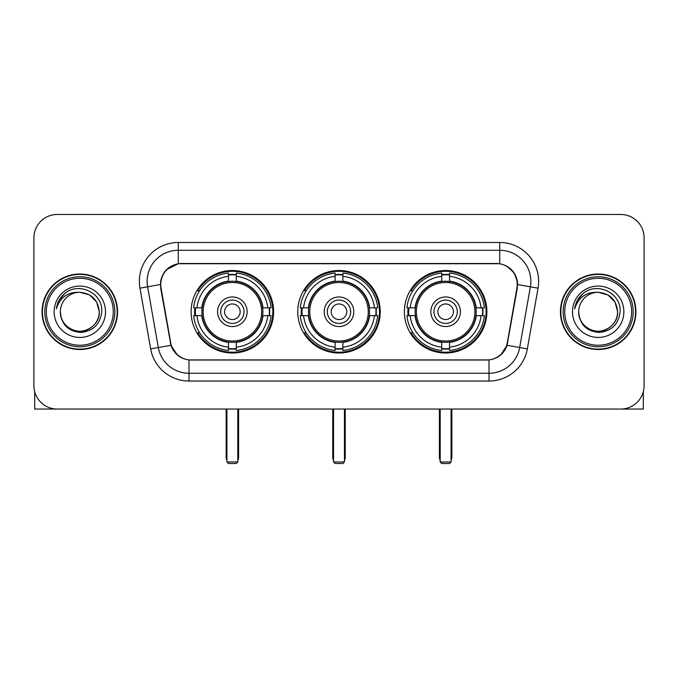 <?xml version="1.0" encoding="UTF-8"?>
<svg xmlns="http://www.w3.org/2000/svg" width="678" height="678" viewBox="0 0 678 678"><rect width="100%" height="100%" fill="white"/><g stroke="black" fill="none" stroke-linecap="round" stroke-linejoin="round"><path stroke-width="1.02" d="M297.752 311.761A41.248 41.248 0 0 0 339 353.009A41.248 41.248 0 0 0 380.248 311.761A41.248 41.248 0 0 0 339 270.505A41.248 41.248 0 0 0 297.752 311.761M404.376 311.761A41.248 41.248 0 0 0 445.632 353.009A41.248 41.248 0 0 0 486.88 311.761A41.248 41.248 0 0 0 445.632 270.505A41.248 41.248 0 0 0 404.376 311.761M191.12 311.761A41.248 41.248 0 0 0 232.368 353.009A41.248 41.248 0 0 0 273.624 311.761A41.248 41.248 0 0 0 232.368 270.505A41.248 41.248 0 0 0 191.12 311.761M160.762 284.514A21.018 21.018 0 0 0 161.084 288.167L170.695 342.653A21.018 21.018 0 0 0 191.391 360.018L486.609 360.018A21.018 21.018 0 0 0 507.305 342.653L516.916 288.167A21.018 21.018 0 0 0 496.22 263.505L181.78 263.505A21.018 21.018 0 0 0 160.762 284.514M194.823 315.651A37.748 37.748 0 0 1 194.823 307.871M408.08 315.651A37.748 37.748 0 0 1 408.08 307.871M301.456 315.651A37.748 37.748 0 0 1 301.456 307.871M42.07 311.761A37.748 37.748 0 0 0 79.818 349.509A37.748 37.748 0 0 0 117.565 311.761A37.748 37.748 0 0 0 79.818 274.014A37.748 37.748 0 0 0 42.07 311.761M560.435 311.761A37.748 37.748 0 0 0 598.182 349.509A37.748 37.748 0 0 0 635.93 311.761A37.748 37.748 0 0 0 598.182 274.014A37.748 37.748 0 0 0 560.435 311.761M160.61 281.404C162.627 271.666 168.517 265.776 178.28 263.734L499.72 263.734C509.475 265.768 515.365 271.658 517.39 281.404L517.306 288.167L507.051 345.297C503.983 353.755 497.966 358.637 489.016 359.916L188.984 359.916C180.051 358.654 174.043 353.772 170.949 345.297L160.694 288.167L160.61 281.404M166.576 269.607L178.28 263.734L178.28 250.275L499.72 250.275A31.129 31.129 0 0 1 530.382 286.811L519.679 347.517A31.129 31.129 0 0 1 489.016 373.247L188.984 373.247A31.129 31.129 0 0 1 158.321 347.517L147.618 286.811A31.129 31.129 0 0 1 178.28 250.275L178.28 242.487L499.72 242.487L499.72 263.734M507.119 266.318L513.983 272.709L517.39 281.404L517.628 284.565L538.044 288.158L527.34 348.873A38.917 38.917 0 0 1 489.016 381.028L188.984 381.028A38.917 38.917 0 0 1 150.66 348.873L139.956 288.158A38.917 38.917 0 0 1 178.28 242.487M191.001 360.018L188.984 359.916L188.984 381.028M489.016 381.028L489.016 359.916L486.999 360.018M527.34 348.873L507.051 345.297L500.771 354.874M177.365 354.992L170.949 345.297L150.66 348.873M507.695 342.653L507.568 343.314M170.432 343.314L170.305 342.653M139.956 288.158L160.372 284.514M644.1 237.817A23.349 23.349 0 0 0 620.751 214.468L57.249 214.468A23.349 23.349 0 0 0 33.9 237.817L33.9 385.697A23.349 23.349 0 0 0 57.249 409.046L620.751 409.046A23.349 23.349 0 0 0 644.1 385.697L644.1 237.817L644.1 385.697M33.9 237.817L33.9 385.697M620.751 214.468L57.249 214.468M57.249 409.046L620.751 409.046M34.68 391.681L34.68 409.046L124.964 409.046M113.285 311.761A33.468 33.468 0 0 0 79.818 278.294A33.468 33.468 0 0 0 46.35 311.761A33.468 33.468 0 0 0 79.818 345.229A33.468 33.468 0 0 0 113.285 311.761M114.845 311.761A35.027 35.027 0 0 0 79.818 276.734A35.027 35.027 0 0 0 44.799 311.761A35.027 35.027 0 0 0 79.818 346.78A35.027 35.027 0 0 0 114.845 311.761M117.184 311.761A37.358 37.358 0 0 0 79.818 274.404A37.358 37.358 0 0 0 42.46 311.761A37.358 37.358 0 0 0 79.818 349.119A37.358 37.358 0 0 0 117.184 311.761M99.276 311.761C98.124 299.939 91.64 293.455 79.818 292.303L89.547 294.905L96.674 302.032L99.276 311.761L96.674 302.032L89.547 294.905L79.818 292.303L89.547 294.905L96.674 302.032L99.276 311.761L96.674 302.032L89.547 294.905L79.818 292.303L89.547 294.905L96.674 302.032L99.276 311.761C99.946 326.143 82.216 336.381 70.088 328.61C63.868 324.711 60.622 319.092 60.359 311.761C61.291 324.448 68.105 331.347 80.809 332.457C93.267 331.118 100.251 324.22 101.734 311.761C103.183 293.227 78.894 281.446 64.902 293.379C60.02 297.464 57.164 302.642 56.316 308.931C59.995 297.337 67.825 291.794 79.818 292.303L89.547 294.905L96.674 302.032L99.276 311.761C99.946 326.143 82.216 336.381 70.088 328.61C63.868 324.711 60.622 319.092 60.359 311.761C59.698 326.143 77.419 336.381 89.547 328.61C95.776 324.711 99.013 319.092 99.276 311.761C99.013 319.092 95.776 324.711 89.547 328.61C77.419 336.381 59.698 326.143 60.359 311.761C60.622 319.092 63.868 324.711 70.088 328.61C82.216 336.381 99.946 326.143 99.276 311.761C99.946 326.143 82.216 336.381 70.088 328.61C63.868 324.711 60.622 319.092 60.359 311.761C60.622 319.092 63.868 324.711 70.088 328.61C82.216 336.381 99.946 326.143 99.276 311.761C99.013 319.092 95.776 324.711 89.547 328.61C77.419 336.381 59.698 326.143 60.359 311.761C59.698 326.143 77.419 336.381 89.547 328.61C95.776 324.711 99.013 319.092 99.276 311.761C99.013 319.092 95.776 324.711 89.547 328.61C77.419 336.381 59.698 326.143 60.359 311.761C60.622 319.092 63.868 324.711 70.088 328.61C82.216 336.381 99.946 326.143 99.276 311.761C99.013 319.092 95.776 324.711 89.547 328.61C77.419 336.381 59.698 326.143 60.359 311.761C60.622 319.092 63.868 324.711 70.088 328.61C82.216 336.381 99.946 326.143 99.276 311.761C99.946 326.143 82.216 336.381 70.088 328.61C63.868 324.711 60.622 319.092 60.359 311.761A19.459 19.459 0 0 1 79.818 292.303L89.547 294.905L96.674 302.032L99.276 311.761C100.056 326.864 80.64 336.898 68.792 327.788M54.138 311.761A25.688 25.688 0 0 0 79.818 337.441A25.688 25.688 0 0 0 105.505 311.761A25.688 25.688 0 0 0 79.818 286.074A25.688 25.688 0 0 0 54.138 311.761M64.893 293.388L59.155 300.21M58.8 300.871L59.317 299.93L58.8 300.871M262.632 315.651A30.51 30.51 0 0 0 236.266 281.497L236.266 281.497A30.51 30.51 0 0 0 202.112 315.651A30.51 30.51 0 0 0 262.632 315.651L262.632 315.651A30.51 30.51 0 0 1 236.266 342.017L236.266 347.195A35.646 35.646 0 0 0 267.802 315.651L271.09 315.651A38.917 38.917 0 0 1 236.266 350.484L236.266 347.195M195.603 315.651A36.968 36.968 0 0 1 195.603 307.871M236.266 274.997A36.968 36.968 0 0 0 228.478 274.997M269.132 307.871A36.968 36.968 0 0 1 269.132 315.651M267.802 307.871L271.09 307.871A38.917 38.917 0 0 0 236.266 273.039L236.266 281.133A30.874 30.874 0 0 1 262.996 307.871L267.802 307.871A35.646 35.646 0 0 0 236.266 276.327M196.934 315.651L193.654 315.651A38.917 38.917 0 0 0 228.478 350.484L228.478 342.39A30.874 30.874 0 0 1 201.739 315.651L196.934 315.651A35.646 35.646 0 0 0 228.478 347.195M267.802 315.651L262.996 315.651A30.874 30.874 0 0 1 236.266 342.39L236.266 342.017M202.112 315.651L202.112 315.651A30.51 30.51 0 0 0 228.478 342.017M236.266 348.526A36.968 36.968 0 0 1 228.478 348.526M228.478 276.327L228.478 273.039A38.917 38.917 0 0 0 193.654 307.871L201.739 307.871A30.874 30.874 0 0 1 228.478 281.133L228.478 276.327A35.646 35.646 0 0 0 196.934 307.871M261.632 311.761A29.264 29.264 0 0 1 232.368 341.026A29.264 29.264 0 0 1 203.103 311.761A29.264 29.264 0 0 1 232.368 282.497A29.264 29.264 0 0 1 261.632 311.761M247.156 311.761A14.789 14.789 0 0 0 232.368 296.972A14.789 14.789 0 0 0 217.579 311.761A14.789 14.789 0 0 0 232.368 326.55A14.789 14.789 0 0 0 247.156 311.761M244.046 311.761A11.679 11.679 0 0 0 232.368 300.083A11.679 11.679 0 0 0 220.697 311.761A11.679 11.679 0 0 0 232.368 323.431A11.679 11.679 0 0 0 244.046 311.761M240.156 311.761A7.78 7.78 0 0 1 232.368 319.541A7.78 7.78 0 0 1 224.588 311.761A7.78 7.78 0 0 1 232.368 303.973A7.78 7.78 0 0 1 240.156 311.761A7.78 7.78 0 0 1 232.368 319.541A7.78 7.78 0 0 1 224.588 311.761A7.78 7.78 0 0 1 232.368 303.973A7.78 7.78 0 0 1 240.156 311.761M199.62 290.743L197.781 290.743A40.477 40.477 0 0 1 272.844 311.761A40.477 40.477 0 0 1 197.781 332.771L199.62 332.771M226.927 409.046L226.927 461.972L237.817 461.972L237.817 409.046M226.927 461.972L228.478 463.532L236.266 463.532L237.817 461.972M369.264 315.651A30.51 30.51 0 0 0 342.89 281.497L342.89 281.497A30.51 30.51 0 0 0 308.736 315.651A30.51 30.51 0 0 0 369.264 315.651L369.264 315.651A30.51 30.51 0 0 1 342.89 342.017L342.89 347.195A35.646 35.646 0 0 0 374.434 315.651L377.722 315.651A38.917 38.917 0 0 1 342.89 350.484L342.89 347.195M302.235 315.651A36.968 36.968 0 0 1 302.235 307.871M342.89 274.997A36.968 36.968 0 0 0 335.11 274.997M375.765 307.871A36.968 36.968 0 0 1 375.765 315.651M374.434 307.871L377.722 307.871A38.917 38.917 0 0 0 342.89 273.039L342.89 281.133A30.874 30.874 0 0 1 369.629 307.871L374.434 307.871A35.646 35.646 0 0 0 342.89 276.327M303.566 315.651L300.278 315.651A38.917 38.917 0 0 0 335.11 350.484L335.11 342.39A30.874 30.874 0 0 1 308.371 315.651L303.566 315.651A35.646 35.646 0 0 0 335.11 347.195M374.434 315.651L369.629 315.651A30.874 30.874 0 0 1 342.89 342.39L342.89 342.017M308.736 315.651L308.736 315.651A30.51 30.51 0 0 0 335.11 342.017M342.89 348.526A36.968 36.968 0 0 1 335.11 348.526M335.11 276.327L335.11 273.039A38.917 38.917 0 0 0 300.278 307.871L308.371 307.871A30.874 30.874 0 0 1 335.11 281.133L335.11 276.327A35.646 35.646 0 0 0 303.566 307.871M368.264 311.761A29.264 29.264 0 0 1 339 341.026A29.264 29.264 0 0 1 309.736 311.761A29.264 29.264 0 0 1 339 282.497A29.264 29.264 0 0 1 368.264 311.761M353.789 311.761A14.789 14.789 0 0 0 339 296.972A14.789 14.789 0 0 0 324.211 311.761A14.789 14.789 0 0 0 339 326.55A14.789 14.789 0 0 0 353.789 311.761M350.679 311.761A11.679 11.679 0 0 0 339 300.083A11.679 11.679 0 0 0 327.321 311.761A11.679 11.679 0 0 0 339 323.431A11.679 11.679 0 0 0 350.679 311.761M346.78 311.761A7.78 7.78 0 0 1 339 319.541A7.78 7.78 0 0 1 331.22 311.761A7.78 7.78 0 0 1 339 303.973A7.78 7.78 0 0 1 346.78 311.761A7.78 7.78 0 0 1 339 319.541A7.78 7.78 0 0 1 331.22 311.761A7.78 7.78 0 0 1 339 303.973A7.78 7.78 0 0 1 346.78 311.761M306.244 290.743L304.414 290.743A40.477 40.477 0 0 1 379.477 311.761A40.477 40.477 0 0 1 304.414 332.771L306.244 332.771M333.551 409.046L333.551 461.972L344.449 461.972L344.449 409.046M333.551 461.972L335.11 463.532L342.89 463.532L344.449 461.972M475.888 315.651A30.51 30.51 0 0 0 449.522 281.497L449.522 281.497A30.51 30.51 0 0 0 415.368 315.651A30.51 30.51 0 0 0 475.888 315.651L475.888 315.651A30.51 30.51 0 0 1 449.522 342.017L449.522 347.195A35.646 35.646 0 0 0 481.066 315.651L484.346 315.651A38.917 38.917 0 0 1 449.522 350.484L449.522 347.195M408.868 315.651A36.968 36.968 0 0 1 408.868 307.871M449.522 274.997A36.968 36.968 0 0 0 441.734 274.997M482.397 307.871A36.968 36.968 0 0 1 482.397 315.651M481.066 307.871L484.346 307.871A38.917 38.917 0 0 0 449.522 273.039L449.522 281.133A30.874 30.874 0 0 1 476.261 307.871L481.066 307.871A35.646 35.646 0 0 0 449.522 276.327M410.198 315.651L406.91 315.651A38.917 38.917 0 0 0 441.734 350.484L441.734 342.39A30.874 30.874 0 0 1 415.004 315.651L410.198 315.651A35.646 35.646 0 0 0 441.734 347.195M481.066 315.651L476.261 315.651A30.874 30.874 0 0 1 449.522 342.39L449.522 342.017M415.368 315.651L415.368 315.651A30.51 30.51 0 0 0 441.734 342.017M449.522 348.526A36.968 36.968 0 0 1 441.734 348.526M441.734 276.327L441.734 273.039A38.917 38.917 0 0 0 406.91 307.871L415.004 307.871A30.874 30.874 0 0 1 441.734 281.133L441.734 276.327A35.646 35.646 0 0 0 410.198 307.871M474.897 311.761A29.264 29.264 0 0 1 445.632 341.026A29.264 29.264 0 0 1 416.368 311.761A29.264 29.264 0 0 1 445.632 282.497A29.264 29.264 0 0 1 474.897 311.761M460.421 311.761A14.789 14.789 0 0 0 445.632 296.972A14.789 14.789 0 0 0 430.844 311.761A14.789 14.789 0 0 0 445.632 326.55A14.789 14.789 0 0 0 460.421 311.761M457.303 311.761A11.679 11.679 0 0 0 445.632 300.083A11.679 11.679 0 0 0 433.954 311.761A11.679 11.679 0 0 0 445.632 323.431A11.679 11.679 0 0 0 457.303 311.761M453.413 311.761A7.78 7.78 0 0 1 445.632 319.541A7.78 7.78 0 0 1 437.844 311.761A7.78 7.78 0 0 1 445.632 303.973A7.78 7.78 0 0 1 453.413 311.761A7.78 7.78 0 0 1 445.632 319.541A7.78 7.78 0 0 1 437.844 311.761A7.78 7.78 0 0 1 445.632 303.973A7.78 7.78 0 0 1 453.413 311.761M412.877 290.743L411.038 290.743A40.477 40.477 0 0 1 486.101 311.761A40.477 40.477 0 0 1 411.038 332.771L412.877 332.771M440.183 409.046L440.183 461.972L451.073 461.972L451.073 409.046M440.183 461.972L441.734 463.532L449.522 463.532L451.073 461.972M643.32 391.681L643.32 409.046L553.036 409.046M631.65 311.761A33.468 33.468 0 0 0 598.182 278.294A33.468 33.468 0 0 0 564.715 311.761A33.468 33.468 0 0 0 598.182 345.229A33.468 33.468 0 0 0 631.65 311.761M633.201 311.761A35.027 35.027 0 0 0 598.182 276.734A35.027 35.027 0 0 0 563.155 311.761A35.027 35.027 0 0 0 598.182 346.78A35.027 35.027 0 0 0 633.201 311.761M635.54 311.761A37.358 37.358 0 0 0 598.182 274.404A37.358 37.358 0 0 0 560.816 311.761A37.358 37.358 0 0 0 598.182 349.119A37.358 37.358 0 0 0 635.54 311.761M578.724 311.761A19.459 19.459 0 0 1 598.182 292.303L607.912 294.905L615.031 302.032L617.641 311.761L615.031 302.032L607.912 294.905L598.182 292.303L607.912 294.905L615.031 302.032L617.641 311.761L615.031 302.032L607.912 294.905L598.182 292.303L607.912 294.905L615.031 302.032L617.641 311.761L615.031 302.032L607.912 294.905L598.182 292.303L607.912 294.905L615.031 302.032L617.641 311.761C618.302 326.143 600.581 336.381 588.453 328.61C582.224 324.711 578.987 319.092 578.724 311.761C579.656 324.448 586.47 331.347 599.166 332.457C611.632 331.118 618.607 324.22 620.099 311.761C621.54 293.227 597.259 281.446 583.258 293.379C578.376 297.464 575.52 302.642 574.681 308.931C578.351 297.337 586.182 291.794 598.182 292.303L607.912 294.905L615.031 302.032L617.641 311.761C618.302 326.143 600.581 336.381 588.453 328.61C582.224 324.711 578.987 319.092 578.724 311.761C578.987 319.092 582.224 324.711 588.453 328.61C600.581 336.381 618.302 326.143 617.641 311.761C618.302 326.143 600.581 336.381 588.453 328.61C582.224 324.711 578.987 319.092 578.724 311.761C578.987 319.092 582.224 324.711 588.453 328.61C600.581 336.381 618.302 326.143 617.641 311.761C617.378 319.092 614.132 324.711 607.912 328.61C595.784 336.381 578.054 326.143 578.724 311.761C578.054 326.143 595.784 336.381 607.912 328.61C614.132 324.711 617.378 319.092 617.641 311.761C618.302 326.143 600.581 336.381 588.453 328.61C582.224 324.711 578.987 319.092 578.724 311.761C578.054 326.143 595.784 336.381 607.912 328.61C614.132 324.711 617.378 319.092 617.641 311.761C618.302 326.143 600.581 336.381 588.453 328.61C582.224 324.711 578.987 319.092 578.724 311.761C578.987 319.092 582.224 324.711 588.453 328.61C600.581 336.381 618.302 326.143 617.641 311.761C618.421 326.864 598.996 336.898 587.148 327.788M598.182 292.303C609.997 293.455 616.48 299.939 617.641 311.761M572.495 311.761A25.688 25.688 0 0 0 598.182 337.441A25.688 25.688 0 0 0 623.862 311.761A25.688 25.688 0 0 0 598.182 286.074A25.688 25.688 0 0 0 572.495 311.761M583.25 293.388L577.512 300.21M577.164 300.871L577.673 299.93M499.72 242.487A38.917 38.917 0 0 1 538.044 288.158M147.618 286.811A31.129 31.129 0 0 1 147.143 281.404M226.147 409.046L226.147 457.303L226.927 457.303M232.368 319.541A7.78 7.78 0 0 1 224.588 311.761A7.78 7.78 0 0 1 232.368 303.973M237.817 457.303L238.597 457.303L238.597 409.046M228.478 348.873A37.315 37.315 0 0 0 236.266 348.873M269.488 315.651A37.315 37.315 0 0 0 269.488 307.871M236.266 274.641A37.315 37.315 0 0 0 228.478 274.641M332.771 409.046L332.771 457.303L333.551 457.303M339 319.541A7.78 7.78 0 0 1 331.22 311.761A7.78 7.78 0 0 1 339 303.973M344.449 457.303L345.229 457.303L345.229 409.046M335.11 348.873A37.315 37.315 0 0 0 342.89 348.873M376.112 315.651A37.315 37.315 0 0 0 376.112 307.871M342.89 274.641A37.315 37.315 0 0 0 335.11 274.641M439.403 409.046L439.403 457.303L440.183 457.303M445.632 319.541A7.78 7.78 0 0 1 437.844 311.761A7.78 7.78 0 0 1 445.632 303.973M451.073 457.303L451.853 457.303L451.853 409.046M441.734 348.873A37.315 37.315 0 0 0 449.522 348.873M482.744 315.651A37.315 37.315 0 0 0 482.744 307.871M449.522 274.641A37.315 37.315 0 0 0 441.734 274.641M226.147 457.303A6.229 6.229 0 0 0 226.927 460.32M237.817 460.32A6.229 6.229 0 0 0 238.597 457.303M332.771 457.303A6.229 6.229 0 0 0 333.551 460.32M344.449 460.32A6.229 6.229 0 0 0 345.229 457.303M439.403 457.303A6.229 6.229 0 0 0 440.183 460.32M451.073 460.32A6.229 6.229 0 0 0 451.853 457.303"/></g></svg>

